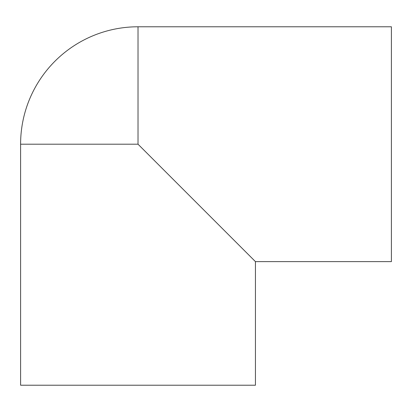 <?xml version="1.0" encoding="UTF-8"?>
<svg xmlns="http://www.w3.org/2000/svg" width="412" height="412" viewBox="0 0 412 412"><rect width="100%" height="100%" fill="white"/><g stroke="black" fill="none" stroke-linecap="round" stroke-linejoin="round"><path stroke-width="0.62" d="M138.02 26.78A117.42 117.42 0 0 0 20.6 144.2L20.6 385.22L255.44 385.22L255.44 261.62L391.4 261.62L391.4 26.78L138.02 26.78L138.02 144.2L255.44 261.62M20.6 144.2L138.02 144.2"/></g></svg>
